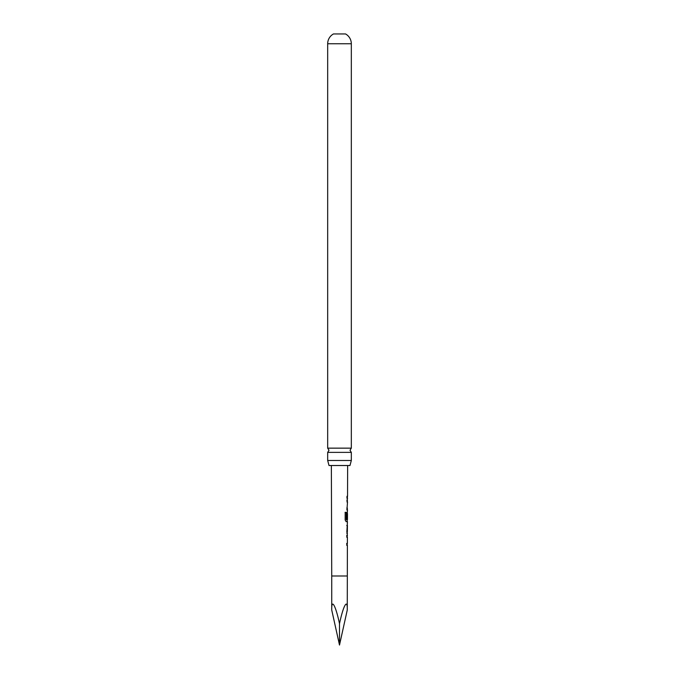 <?xml version="1.0" encoding="UTF-8"?>
<svg xmlns="http://www.w3.org/2000/svg" width="679" height="679" viewBox="0 0 679 679"><rect width="100%" height="100%" fill="white"/><g stroke="black" fill="none" stroke-linecap="round" stroke-linejoin="round"><path stroke-width="1.02" d="M351.323 452.375L327.677 452.375L328.984 450.262L327.677 448.148L327.677 43.762A11.22 11.22 0 0 1 333.457 33.95L345.543 33.95A11.22 11.22 0 0 1 351.323 43.762L351.323 448.148L350.016 450.262L351.323 452.375L351.323 460.489L349.991 465.514L329.009 465.514L327.677 460.489L351.323 460.489M347.308 512.025L347.376 518.824L346.91 518.824L347.495 509.878L346.944 509.878L347.521 501.968L346.969 501.968L347.529 498.097L346.986 498.097L346.986 496.29L347.538 496.29L347.64 465.514M346.825 498.097L347.529 498.097M347.266 575.996L331.734 575.996L331.734 610.014C331.386 597.885 335.655 605.413 339.5 623.704C343.345 605.413 347.614 597.885 347.266 610.014L347.376 545.229M347.368 545.229L346.791 545.22L346.799 543.412L347.376 543.412L347.402 537.318L346.825 537.31L346.842 535.502L347.402 535.51L346.859 531.759L347.453 521.667L346.197 521.659L345.153 519.961L345.187 512.348L346.298 512.356L346.332 519.647L347.461 519.656L347.478 513.553M345.187 512.348L346.298 512.356L346.265 519.528M347.376 518.824L346.91 518.824M331.734 575.996L331.36 465.514M347.538 496.29L346.994 496.29M346.893 525.529L347.436 525.529L347.351 531.64L347.436 525.529M346.859 533.448L347.41 533.456M327.677 448.148L351.323 448.148M327.677 460.489L327.677 452.375M331.734 610.014L339.5 645.05L339.5 623.704M347.266 610.014L339.5 645.05M346.816 500.151L347.427 500.151M346.782 508.07L347.258 508.07M347.215 509.878L346.782 509.878L347.215 509.878M345.059 512.348L346.146 512.356M347.181 521.667L346.044 521.659M347.41 513.553L347.207 518.824L346.748 518.824M347.071 519.647L347.283 521.659M346.731 525.529L347.198 525.529L347.351 531.64M346.68 535.502L347.3 535.51M346.638 543.412L347.139 543.412M347.105 545.229L346.63 545.22L347.105 545.229M327.677 43.762L351.323 43.762M347.359 498.097L347.368 496.29M347.317 509.878L347.325 508.07M347.342 501.968L347.351 500.151M347.241 533.363L347.249 531.64M347.266 525.529L347.275 523.815M347.198 545.22L347.207 543.412M347.224 537.31L347.232 535.502"/></g></svg>
